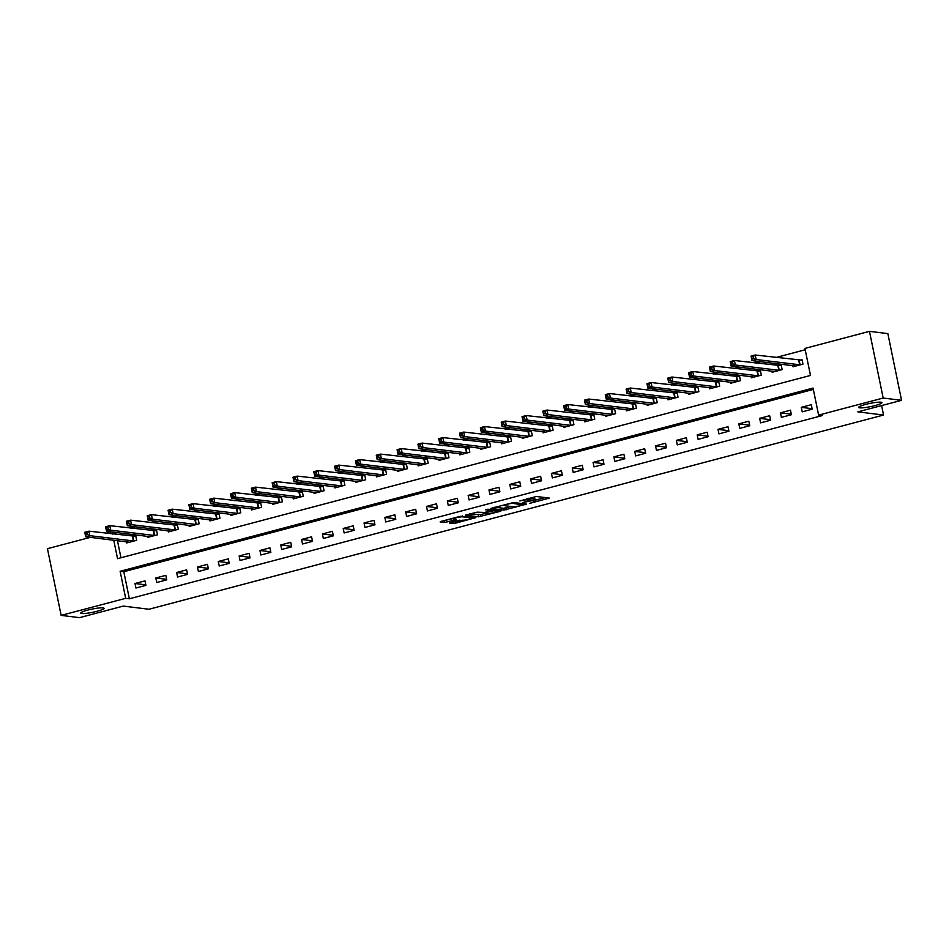 <?xml version="1.0" encoding="UTF-8"?>
<svg xmlns="http://www.w3.org/2000/svg" width="949" height="949" viewBox="0 0 949 949"><rect width="100%" height="100%" fill="white"/><g stroke="black" fill="none" stroke-linecap="round" stroke-linejoin="round"><path stroke-width="1.42" d="M529.412 503.445L549.352 498.083L536.363 496.481L519.886 500.953A5.836 0.807 168.4 0 1 527.43 499.85L528.51 499.993A5.836 0.807 168.4 0 1 528.996 500.194A5.836 0.807 168.4 0 1 525.592 501.653L522.697 502.614L526.6 501.784A5.836 0.807 168.4 0 1 534.145 500.681L535.224 500.811A5.836 0.807 168.4 0 1 535.711 501.025A5.836 0.807 168.4 0 1 532.306 502.484L529.412 503.445M103.061 607.87A11.886 1.637 168.4 0 0 89.835 609.578A11.886 1.637 168.4 0 0 80.76 613.078A11.886 1.637 168.4 0 0 81.744 613.505A11.886 1.637 168.4 0 0 94.971 611.797A11.886 1.637 168.4 0 0 104.046 608.297A11.886 1.637 168.4 0 0 103.061 607.87M880.945 402.198A11.886 1.637 168.4 0 0 867.718 403.906A11.886 1.637 168.4 0 0 858.643 407.406A11.886 1.637 168.4 0 0 859.628 407.833A11.886 1.637 168.4 0 0 872.855 406.125A11.886 1.637 168.4 0 0 881.941 402.625A11.886 1.637 168.4 0 0 880.945 402.198M450.395 522.555L449.482 523.077L453.124 523.528L455.484 523.184L475.84 517.62L460.348 516.303L441.048 521.404L440.134 521.926L444.535 522.472L455.152 519.945L456.22 519.483L453.883 519.15A4.875 0.676 168.4 0 1 453.48 518.973A4.875 0.676 168.4 0 1 457.204 517.537A4.875 0.676 168.4 0 1 462.626 516.837L471.178 517.893A4.875 0.676 168.4 0 1 471.582 518.071A4.875 0.676 168.4 0 1 467.857 519.506A4.875 0.676 168.4 0 1 462.436 520.206L450.395 522.555M113.761 540.23L117.546 558.664L810.482 375.448L804.93 348.413L869.474 331.343L887.861 333.609L901.55 400.312L857.825 411.866L883.555 415.033L148.981 609.258L123.251 606.091L79.526 617.657L61.139 615.391L47.45 548.688L90.357 537.348M901.55 400.312L883.175 398.046L818.619 415.116L813.068 388.07L120.132 571.286L125.683 598.333L61.139 615.391M813.352 389.422L123.809 571.737L129.361 598.783L822.297 415.567L818.619 415.116M129.361 598.783L125.683 598.333M503.978 510.076L526.541 504.121L513.551 502.519L490.835 508.415L503.978 510.076L503.611 508.273L511.321 506.517M500.206 511.357L478.557 516.802L465.413 515.141L477.086 512.152L484.714 512.46L491.25 510.562L485.615 509.815L487.905 509.21L501.119 510.835L500.206 511.357L500.064 510.704M811.288 404.701L801.288 407.335L802.213 411.842L812.214 409.209L811.288 404.701M790.47 410.205L780.469 412.851L781.395 417.346L791.395 414.713L790.47 410.205M769.651 415.709L759.651 418.355L760.576 422.863L770.576 420.217L769.651 415.709M748.82 421.214L738.832 423.859L739.757 428.367L749.746 425.721L748.82 421.214M728.002 426.718L718.013 429.363L718.939 433.871L728.927 431.226L728.002 426.718M707.183 432.222L697.183 434.867L698.108 439.375L708.108 436.73L707.183 432.222M686.364 437.726L676.364 440.372L677.289 444.879L687.29 442.234L686.364 437.726M665.534 443.23L655.545 445.876L656.471 450.384L666.459 447.738L665.534 443.23M644.715 448.735L634.727 451.38L635.652 455.888L645.64 453.242L644.715 448.735M623.896 454.239L613.896 456.884L614.822 461.392L624.822 458.747L623.896 454.239M603.078 459.755L593.078 462.388L594.003 466.896L604.003 464.251L603.078 459.755M582.247 465.259L572.259 467.893L573.184 472.4L583.172 469.767L582.247 465.259M561.428 470.763L551.44 473.409L552.365 477.905L562.354 475.271L561.428 470.763M540.61 476.268L530.621 478.913L531.547 483.421L541.535 480.775L540.61 476.268M519.791 481.772L509.791 484.417L510.716 488.925L520.716 486.279L519.791 481.772M498.972 487.276L488.972 489.921L489.898 494.429L499.898 491.784L498.972 487.276M478.142 492.78L468.154 495.425L469.079 499.933L479.067 497.288L478.142 492.78M457.323 498.284L447.335 500.93L448.26 505.437L458.248 502.792L457.323 498.284M436.504 503.789L426.504 506.434L427.43 510.942L437.43 508.296L436.504 503.789M415.686 509.293L405.686 511.938L406.611 516.446L416.611 513.8L415.686 509.293M394.855 514.797L384.867 517.442L385.792 521.95L395.78 519.305L394.855 514.797M374.036 520.313L364.048 522.946L364.974 527.454L374.962 524.809L374.036 520.313M353.218 525.817L343.218 528.451L344.143 532.958L354.143 530.325L353.218 525.817M332.399 531.321L322.399 533.967L323.324 538.463L333.324 535.829L332.399 531.321M311.58 536.826L301.58 539.471L302.506 543.979L312.506 541.333L311.58 536.826M290.75 542.33L280.762 544.975L281.687 549.483L291.675 546.838L290.75 542.33M269.931 547.834L259.943 550.479L260.868 554.987L270.856 552.342L269.931 547.834M249.113 553.338L239.112 555.984L240.038 560.491L250.038 557.846L249.113 553.338M228.294 558.842L218.294 561.488L219.219 565.995L229.219 563.35L228.294 558.842M207.463 564.347L197.475 566.992L198.4 571.5L208.389 568.854L207.463 564.347M186.645 569.851L176.656 572.496L177.582 577.004L187.57 574.359L186.645 569.851M165.826 575.355L155.826 578L156.751 582.508L166.751 579.863L165.826 575.355M145.007 580.871L135.007 583.505L135.932 588.012L145.932 585.367L145.007 580.871M805.203 349.766L775.819 357.536M760.315 361.628L755.001 363.04M739.496 367.133L734.182 368.544M718.678 372.637L713.351 374.048M697.847 378.153L692.533 379.553M677.028 383.657L671.714 385.057M656.21 389.161L650.895 390.561M635.391 394.665L630.065 396.065M614.572 400.17L609.246 401.569M593.742 405.674L588.427 407.085M572.923 411.178L567.609 412.59M552.104 416.682L546.79 418.094M531.286 422.186L525.96 423.598M510.455 427.691L505.141 429.102M489.637 433.195L484.322 434.606M468.818 438.711L463.503 440.111M447.999 444.215L442.673 445.615M427.169 449.719L421.854 451.119M406.35 455.223L401.036 456.623M385.531 460.728L380.217 462.127M364.713 466.232L359.386 467.643M343.894 471.736L338.568 473.148M323.063 477.24L317.749 478.652M302.245 482.744L296.93 484.156M281.426 488.249L276.112 489.66M260.607 493.753L255.281 495.164M239.777 499.269L234.462 500.669M218.958 504.773L213.644 506.173M198.139 510.277L192.825 511.677M177.321 515.782L171.994 517.181M156.502 521.286L151.176 522.685M135.671 526.79L130.357 528.19M115.742 532.401L116.169 534.512M117.439 540.681L120.95 557.763M792.735 365.614L792.973 366.777L802.961 364.131L802.035 359.624L799.331 360.347M771.905 371.13L772.142 372.281L782.142 369.636L781.217 365.128L778.5 365.851M751.086 376.634L751.323 377.785L761.323 375.14L760.398 370.644L757.682 371.356M730.267 382.139L730.505 383.289L740.493 380.656L739.568 376.148L736.863 376.86M709.449 387.643L709.686 388.793L719.674 386.16L718.749 381.652L716.044 382.364M688.618 393.147L688.855 394.309L698.855 391.664L697.93 387.156L695.226 387.868M667.799 398.651L668.037 399.814L678.037 397.168L677.111 392.661L674.395 393.372M646.981 404.155L647.218 405.318L657.206 402.673L656.293 398.165L653.576 398.877M626.162 409.66L626.399 410.822L636.388 408.177L635.462 403.669L632.758 404.393M605.332 415.164L605.581 416.326L615.569 413.681L614.644 409.173L611.939 409.897M584.513 420.668L584.75 421.831L594.75 419.185L593.825 414.677L591.108 415.401M563.694 426.172L563.931 427.335L573.931 424.689L573.006 420.182L570.29 420.905M542.875 431.676L543.113 432.839L553.101 430.194L552.176 425.686L549.471 426.409M522.057 437.192L522.294 438.343L532.282 435.698L531.357 431.202L528.652 431.914M501.226 442.697L501.463 443.847L511.464 441.214L510.538 436.706L507.834 437.418M480.408 448.201L480.645 449.352L490.645 446.718L489.72 442.21L487.003 442.922M459.589 453.705L459.826 454.868L469.814 452.222L468.889 447.714L466.184 448.426M438.77 459.209L439.007 460.372L448.996 457.726L448.07 453.219L445.366 453.93M417.94 464.713L418.189 465.876L428.177 463.231L427.252 458.723L424.547 459.435M397.121 470.218L397.358 471.38L407.358 468.735L406.433 464.227L403.716 464.939M376.302 475.722L376.539 476.884L386.54 474.239L385.614 469.731L382.898 470.455M355.484 481.226L355.721 482.389L365.709 479.743L364.784 475.235L362.079 475.959M334.665 486.73L334.902 487.893L344.89 485.247L343.965 480.74L341.26 481.463M313.834 492.234L314.072 493.397L324.072 490.752L323.146 486.244L320.43 486.967M293.016 497.751L293.253 498.901L303.253 496.256L302.328 491.76L299.611 492.472M272.197 503.255L272.434 504.405L282.422 501.772L281.497 497.264L278.792 497.976M251.378 508.759L251.615 509.91L261.604 507.276L260.678 502.768L257.974 503.48M230.548 514.263L230.785 515.426L240.785 512.78L239.86 508.273L237.155 508.984M209.729 519.767L209.966 520.93L219.966 518.284L219.041 513.777L216.325 514.488M188.91 525.272L189.148 526.434L199.148 523.789L198.222 519.281L195.506 519.993M168.092 530.776L168.329 531.938L178.317 529.293L177.392 524.785L174.687 525.497M147.273 536.28L147.51 537.442L157.498 534.797L156.573 530.289L153.868 531.013M126.442 541.784L126.68 542.947L136.68 540.301L135.754 535.794L133.038 536.517M883.555 415.033L881.621 405.579M869.474 331.343L883.175 398.046M105.861 533.243L111.175 531.843M112.065 531.95L112.492 534.062M123.809 571.737L120.132 571.286M801.288 407.335L812.107 408.675M780.469 412.851L791.276 414.179M759.651 418.355L770.458 419.683M738.832 423.859L749.639 425.188M718.013 429.363L728.82 430.692M697.183 434.867L708.001 436.196M676.364 440.372L687.171 441.7M655.545 445.876L666.352 447.204M634.727 451.38L645.534 452.709M613.896 456.884L624.715 458.213M593.078 462.388L603.884 463.717M572.259 467.893L583.066 469.233M551.44 473.409L562.247 474.737M530.621 478.913L541.428 480.241M509.791 484.417L520.61 485.746M488.972 489.921L499.779 491.25M468.154 495.425L478.96 496.754M447.335 500.93L458.142 502.258M426.504 506.434L437.323 507.762M405.686 511.938L416.492 513.267M384.867 517.442L395.674 518.771M364.048 522.946L374.855 524.275M343.218 528.451L354.036 529.791M322.399 533.967L333.218 535.295M301.58 539.471L312.387 540.8M280.762 544.975L291.568 546.304M259.943 550.479L270.75 551.808M239.112 555.984L249.931 557.312M218.294 561.488L229.1 562.816M197.475 566.992L208.282 568.321M176.656 572.496L187.463 573.825M155.826 578L166.644 579.329M135.007 583.505L145.814 584.833M535.711 501.025L535.343 499.221A5.836 0.807 168.4 0 0 534.856 499.008L535.224 500.811M528.83 499.388A5.836 0.807 168.4 0 1 533.765 498.877L534.856 499.008M528.996 500.194L528.629 498.391A5.836 0.807 168.4 0 0 528.522 498.284M535.521 500.123L545.165 497.573M494.797 507.193L503.611 508.273M522.816 504.987L512.057 503.219L508.035 504.085A5.836 0.807 168.4 0 0 504.631 505.544A5.836 0.807 168.4 0 0 505.105 505.758L512.911 506.719A5.836 0.807 168.4 0 0 520.443 505.615L522.816 504.987M485.9 513.243L480.538 514.655L480.906 516.458M469.375 513.919L480.538 514.655M487.822 513.48A4.875 0.676 168.4 0 0 493.255 512.78A4.875 0.676 168.4 0 0 496.979 511.345A4.875 0.676 168.4 0 0 496.576 511.167L493.563 510.799L485.722 512.59L484.809 513.112L487.822 513.48M443.954 520.645L453.385 518.51M453.847 521.642L459.921 520.111M752.011 358.805L753.672 358.366L753.304 356.563L751.632 357.002L751.988 360.608L751.062 356.1L755.226 354.997L756.151 359.505L751.988 360.608L795.677 366.065M802.142 360.169L755.226 354.997L753.304 356.563M800.256 364.855L756.151 359.505L753.672 358.366M751.062 356.1L751.632 357.002M731.181 364.309L732.853 363.87L732.486 362.067L730.813 362.506L731.169 366.112L730.244 361.605L734.407 360.501L735.333 365.009L731.169 366.112L774.859 371.569M781.324 365.673L734.407 360.501L732.486 362.067M779.426 370.359L735.333 365.009L732.853 363.87M730.244 361.605L730.813 362.506M710.362 369.813L712.023 369.375L711.655 367.571L709.994 368.01L710.35 371.617L709.425 367.109L713.589 366.006L714.514 370.513L710.35 371.617L754.04 377.073M760.505 371.178L713.589 366.006L711.655 367.571M758.607 375.863L714.514 370.513L712.023 369.375M709.425 367.109L709.994 368.01M689.543 375.318L691.204 374.879L690.836 373.076L689.176 373.515L689.52 377.121L688.606 372.613L692.77 371.51L693.695 376.018L689.52 377.121L733.209 382.577M739.686 376.682L692.77 371.51L690.836 373.076M737.788 381.368L693.695 376.018L691.204 374.879M688.606 372.613L689.176 373.515M668.725 380.834L670.385 380.383L670.018 378.58L668.345 379.031L668.701 382.625L667.776 378.117L671.939 377.026L672.865 381.522L668.701 382.625L712.391 388.082M718.868 382.186L671.939 377.026L670.018 378.58M716.97 386.872L672.865 381.522L670.385 380.383M667.776 378.117L668.345 379.031M647.894 386.338L649.567 385.887L649.199 384.096L647.526 384.535L647.882 388.129L646.957 383.621L651.121 382.53L652.046 387.038L647.882 388.129L691.572 393.586M698.037 387.702L651.121 382.53L649.199 384.096M696.151 392.376L652.046 387.038L649.567 385.887M646.957 383.621L647.526 384.535M627.075 391.842L628.748 391.403L628.368 389.6L626.708 390.039L627.064 393.633L626.138 389.137L630.302 388.034L631.227 392.542L627.064 393.633L670.753 399.09M677.218 393.206L630.302 388.034L628.368 389.6M675.32 397.88L631.227 392.542L628.748 391.403M626.138 389.137L626.708 390.039M606.257 397.346L607.918 396.907L607.55 395.104L605.889 395.543L606.245 399.149L605.32 394.642L609.483 393.538L610.409 398.046L606.245 399.149L649.923 404.594M656.4 398.71L609.483 393.538L607.55 395.104M654.502 403.384L610.409 398.046L607.918 396.907M605.32 394.642L605.889 395.543M585.438 402.851L587.099 402.412L586.731 400.608L585.07 401.047L585.414 404.654L584.489 400.146L588.653 399.043L589.578 403.55L585.414 404.654L629.104 410.098M635.581 404.215L588.653 399.043L586.731 400.608M633.683 408.889L589.578 403.55L587.099 402.412M584.489 400.146L585.07 401.047M564.608 408.355L566.28 407.916L565.912 406.113L564.24 406.552L564.596 410.158L563.67 405.65L567.834 404.547L568.759 409.055L564.596 410.158L608.285 415.603M614.75 409.719L567.834 404.547L565.912 406.113M612.864 414.405L568.759 409.055L566.28 407.916M563.67 405.65L564.24 406.552M543.789 413.859L545.461 413.42L545.082 411.617L543.421 412.056L543.777 415.662L542.852 411.154L547.015 410.051L547.941 414.559L543.777 415.662L587.467 421.119M593.932 415.223L547.015 410.051L545.082 411.617M592.034 419.909L547.941 414.559L545.461 413.42M542.852 411.154L543.421 412.056M522.97 419.363L524.631 418.924L524.263 417.121L522.602 417.56L522.958 421.166L522.033 416.658L526.197 415.555L527.122 420.063L522.958 421.166L566.648 426.623M573.113 420.727L526.197 415.555L524.263 417.121M571.215 425.413L527.122 420.063L524.631 418.924M522.033 416.658L522.602 417.56M502.151 424.867L503.812 424.428L503.445 422.625L501.784 423.064L502.128 426.67L501.202 422.163L505.378 421.059L506.303 425.567L502.128 426.67L545.817 432.127M552.294 426.231L505.378 421.059L503.445 422.625M550.396 430.917L506.303 425.567L503.812 424.428M501.202 422.163L501.784 423.064M481.333 430.372L482.994 429.933L482.626 428.129L480.953 428.568L481.309 432.175L480.384 427.667L484.548 426.564L485.473 431.071L481.309 432.175L524.999 437.631M531.476 431.736L484.548 426.564L482.626 428.129M529.578 436.421L485.473 431.071L482.994 429.933M480.384 427.667L480.953 428.568M460.502 435.876L462.175 435.437L461.807 433.634L460.135 434.073L460.49 437.679L459.565 433.171L463.729 432.068L464.654 436.576L460.49 437.679L504.18 443.136M510.645 437.24L463.729 432.068L461.807 433.634M508.747 441.926L464.654 436.576L462.175 435.437M459.565 433.171L460.135 434.073M439.684 441.392L441.356 440.941L440.977 439.138L439.316 439.589L439.672 443.183L438.746 438.675L442.91 437.584L443.835 442.08L439.672 443.183L483.361 448.64M489.826 442.744L442.91 437.584L440.977 439.138M487.928 447.43L443.835 442.08L441.356 440.941M438.746 438.675L439.316 439.589M418.865 446.896L420.526 446.445L420.158 444.654L418.497 445.093L418.853 448.687L417.928 444.179L422.091 443.088L423.017 447.596L418.853 448.687L462.531 454.144M469.008 448.26L422.091 443.088L420.158 444.654M467.11 452.934L423.017 447.596L420.526 446.445M417.928 444.179L418.497 445.093M398.046 452.4L399.707 451.961L399.339 450.158L397.667 450.597L398.022 454.191L397.097 449.696L401.261 448.592L402.186 453.1L398.022 454.191L441.712 459.648M448.189 453.764L401.261 448.592L399.339 450.158M446.291 458.438L402.186 453.1L399.707 451.961M397.097 449.696L397.667 450.597M377.216 457.904L378.888 457.465L378.521 455.662L376.848 456.101L377.204 459.707L376.279 455.2L380.442 454.097L381.368 458.604L377.204 459.707L420.893 465.152M427.358 459.269L380.442 454.097L378.521 455.662M425.472 463.942L381.368 458.604L378.888 457.465M376.279 455.2L376.848 456.101M356.397 463.409L358.07 462.97L357.69 461.167L356.029 461.605L356.385 465.212L355.46 460.704L359.624 459.601L360.549 464.108L356.385 465.212L400.075 470.657M406.54 464.773L359.624 459.601L357.69 461.167M404.642 469.447L360.549 464.108L358.07 462.97M355.46 460.704L356.029 461.605M335.578 468.913L337.239 468.474L336.871 466.671L335.211 467.11L335.566 470.716L334.641 466.208L338.805 465.105L339.73 469.613L335.566 470.716L379.244 476.161M385.721 470.277L338.805 465.105L336.871 466.671M383.823 474.963L339.73 469.613L337.239 468.474M334.641 466.208L335.211 467.11M314.76 474.417L316.42 473.978L316.053 472.175L314.392 472.614L314.736 476.22L313.811 471.712L317.974 470.609L318.9 475.117L314.736 476.22L358.425 481.677M364.902 475.781L317.974 470.609L316.053 472.175M363.004 480.467L318.9 475.117L316.42 473.978M313.811 471.712L314.392 472.614M293.941 479.921L295.602 479.482L295.234 477.679L293.561 478.118L293.917 481.724L292.992 477.217L297.156 476.113L298.081 480.621L293.917 481.724L337.607 487.181M344.084 481.285L297.156 476.113L295.234 477.679M342.186 485.971L298.081 480.621L295.602 479.482M292.992 477.217L293.561 478.118M273.11 485.425L274.783 484.986L274.415 483.183L272.743 483.622L273.098 487.228L272.173 482.721L276.337 481.618L277.262 486.125L273.098 487.228L316.788 492.685M323.253 486.79L276.337 481.618L274.415 483.183M321.355 491.475L277.262 486.125L274.783 484.986M272.173 482.721L272.743 483.622M252.292 490.93L253.964 490.491L253.585 488.688L251.924 489.126L252.28 492.733L251.355 488.225L255.518 487.122L256.444 491.629L252.28 492.733L295.969 498.189M302.434 492.294L255.518 487.122L253.585 488.688M300.536 496.979L256.444 491.629L253.964 490.491M251.355 488.225L251.924 489.126M231.473 496.434L233.134 495.995L232.766 494.192L231.105 494.631L231.461 498.237L230.536 493.729L234.7 492.626L235.625 497.134L231.461 498.237L275.139 503.694M281.616 497.798L234.7 492.626L232.766 494.192M279.718 502.484L235.625 497.134L233.134 495.995M230.536 493.729L231.105 494.631M210.654 501.95L212.315 501.499L211.947 499.696L210.275 500.147L210.631 503.741L209.705 499.233L213.869 498.142L214.794 502.638L210.631 503.741L254.32 509.198M260.797 503.302L213.869 498.142L211.947 499.696M258.899 507.988L214.794 502.638L212.315 501.499M209.705 499.233L210.275 500.147M189.824 507.454L191.496 507.003L191.129 505.212L189.456 505.651L189.812 509.245L188.887 504.738L193.05 503.646L193.976 508.154L189.812 509.245L233.501 514.702M239.967 508.818L193.05 503.646L191.129 505.212M238.08 513.492L193.976 508.154L191.496 507.003M188.887 504.738L189.456 505.651M169.005 512.958L170.678 512.519L170.298 510.716L168.637 511.155L168.993 514.749L168.068 510.254L172.232 509.15L173.157 513.658L168.993 514.749L212.683 520.206M219.148 514.322L172.232 509.15L170.298 510.716M217.25 518.996L173.157 513.658L170.678 512.519M168.068 510.254L168.637 511.155M148.186 518.462L149.847 518.024L149.479 516.22L147.819 516.659L148.174 520.266L147.249 515.758L151.413 514.655L152.338 519.162L148.174 520.266L191.852 525.71M198.329 519.827L151.413 514.655L149.479 516.22M196.431 524.5L152.338 519.162L149.847 518.024M147.249 515.758L147.819 516.659M127.368 523.967L129.028 523.528L128.661 521.725L127 522.164L127.344 525.77L126.419 521.262L130.582 520.159L131.508 524.667L127.344 525.77L171.034 531.215M177.51 525.331L130.582 520.159L128.661 521.725M175.612 530.005L131.508 524.667L129.028 523.528M126.419 521.262L127 522.164M106.549 529.471L108.21 529.032L107.842 527.229L106.169 527.668L106.525 531.274L105.6 526.766L109.764 525.663L110.689 530.171L106.525 531.274L150.215 536.719M156.68 530.835L109.764 525.663L107.842 527.229M154.794 535.521L110.689 530.171L108.21 529.032M105.6 526.766L106.169 527.668M85.718 534.975L87.391 534.536L87.023 532.733L85.351 533.172L85.707 536.778L84.781 532.27L88.945 531.167L89.87 535.675L85.707 536.778L129.396 542.235M135.861 536.339L88.945 531.167L87.023 532.733M133.963 541.025L89.87 535.675L87.391 534.536M84.781 532.27L85.351 533.172M533.765 498.877L534.145 500.681M528.178 498.367L528.51 499.993M527.181 498.628L527.43 499.85M548.297 497.952L548.439 498.605M525.497 503.99L525.627 504.631M505.959 507.929L506.327 509.732M523.267 503.717L523.457 504.619M478.177 514.999L478.557 516.802M490.918 509.577L491.108 510.491M496.386 510.254L496.576 511.167M493.373 509.886L493.563 510.799M471.001 516.98L471.178 517.893M462.448 515.948L462.626 516.837M455.022 519.293L455.152 519.945M446.528 520.325L446.896 522.128M444.168 520.669L444.535 522.472M474.642 517.43L474.773 518.083M455.117 521.381L455.484 523.184M452.803 521.926L453.124 523.528M799.153 360.359L800.078 364.867M798.75 360.359L799.675 364.855M778.322 365.863L779.248 370.371M777.931 365.863L778.856 370.371M757.504 371.367L758.429 375.875M757.112 371.367L758.037 375.875M736.685 376.872L737.61 381.379M736.294 376.872L737.219 381.379M715.866 382.376L716.792 386.884M715.463 382.376L716.388 386.884M695.048 387.88L695.973 392.388M694.644 387.88L695.57 392.388M674.217 393.384L675.142 397.892M673.826 393.384L674.751 397.892M653.398 398.888L654.324 403.396M653.007 398.888L653.932 403.396M632.58 404.393L633.505 408.9M632.188 404.393L633.113 408.9M611.761 409.909L612.686 414.405M611.358 409.897L612.283 414.405M590.93 415.413L591.856 419.921M590.539 415.401L591.464 419.909M570.112 420.917L571.037 425.425M569.72 420.917L570.646 425.413M549.293 426.421L550.218 430.929M548.902 426.421L549.827 430.929M528.474 431.925L529.4 436.433M528.071 431.925L528.996 436.433M507.644 437.43L508.569 441.937M507.252 437.43L508.178 441.937M486.825 442.934L487.75 447.442M486.434 442.934L487.359 447.442M466.006 448.438L466.932 452.946M465.615 448.438L466.54 452.946M445.188 453.942L446.113 458.45M444.796 453.942L445.722 458.45M424.369 459.446L425.294 463.954M423.966 459.446L424.891 463.954M403.539 464.951L404.464 469.458M403.147 464.951L404.072 469.458M382.72 470.467L383.645 474.963M382.328 470.455L383.254 474.963M361.901 475.971L362.826 480.479M361.51 475.959L362.435 480.467M341.082 481.475L342.008 485.983M340.679 481.475L341.604 485.971M320.252 486.979L321.177 491.487M319.86 486.979L320.786 491.487M299.433 492.484L300.358 496.991M299.042 492.484L299.967 496.991M278.615 497.988L279.54 502.496M278.223 497.988L279.148 502.496M257.796 503.492L258.721 508M257.404 503.492L258.318 508M236.977 508.996L237.902 513.504M236.574 508.996L237.499 513.504M216.147 514.5L217.072 519.008M215.755 514.5L216.68 519.008M195.328 520.005L196.253 524.512M194.936 520.005L195.862 524.512M174.509 525.509L175.435 530.017M174.118 525.509L175.043 530.017M153.691 531.025L154.616 535.521M153.287 531.013L154.213 535.521M132.86 536.529L133.785 541.037M132.469 536.517L133.394 541.025M523.374 503.729L523.563 504.666M504.441 504.643L504.631 505.544M491.06 509.601L491.25 510.562M496.766 510.301L496.979 511.345M471.38 517.027L471.582 518.071M453.314 518.166L453.48 518.973"/></g></svg>
